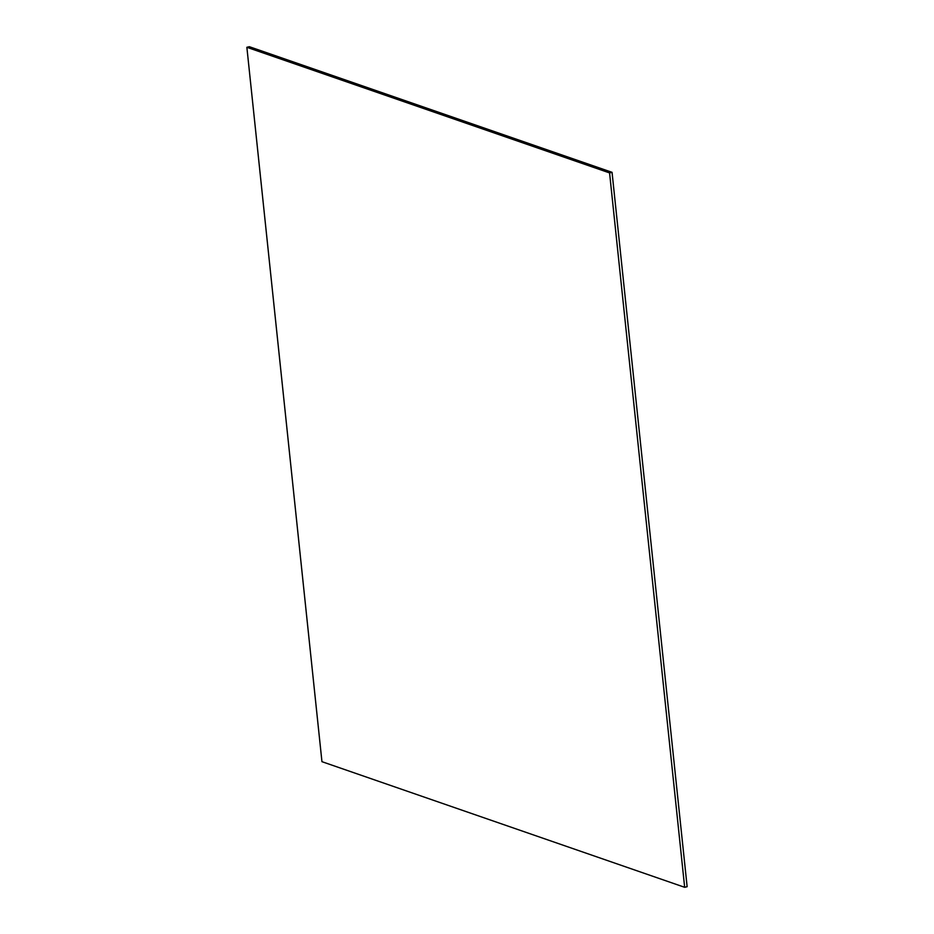<?xml version="1.0" encoding="UTF-8"?>
<svg xmlns="http://www.w3.org/2000/svg" width="934" height="934" viewBox="0 0 934 934"><rect width="100%" height="100%" fill="white"/><g stroke="black" fill="none" stroke-linecap="round" stroke-linejoin="round"><path stroke-width="1.4" d="M684.657 887.3L321.95 761.677L246.868 47.295L609.575 172.918L684.657 887.3L687.132 886.705L612.05 172.323L609.575 172.918M246.868 47.295L249.343 46.7L612.05 172.323"/></g></svg>
